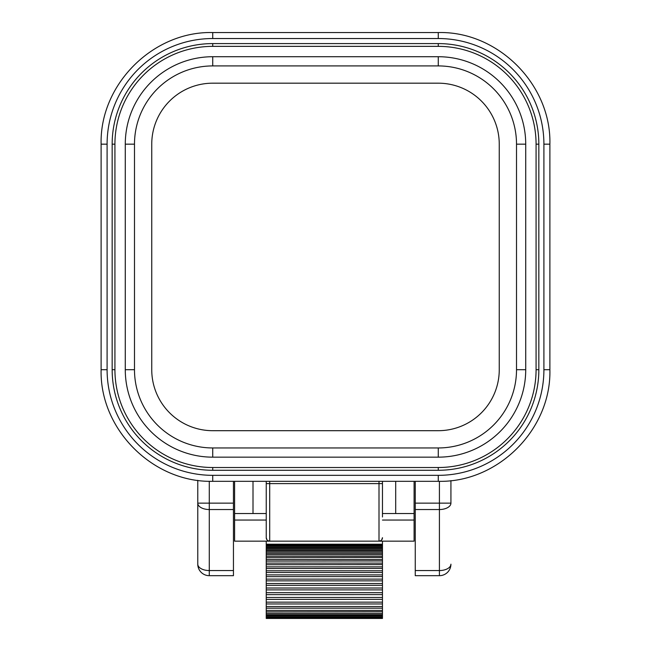 <?xml version="1.0" encoding="UTF-8"?>
<svg xmlns="http://www.w3.org/2000/svg" width="651" height="651" viewBox="0 0 651 651"><rect width="100%" height="100%" fill="white"/><g stroke="black" fill="none" stroke-linecap="round" stroke-linejoin="round"><path stroke-width="0.98" d="M233.449 570.553L233.449 509.538L209.28 509.538L209.28 570.553L233.449 570.553L233.449 575.679L209.28 575.679A11.506 11.506 0 0 1 197.774 564.173L197.774 503.15L209.28 503.15L209.28 509.538A11.506 6.38 180 0 1 197.774 503.15L197.774 480.316M233.449 509.538L233.449 481.317M234.596 481.317L234.596 541.16L269.693 541.16A3.45 3.45 0 0 1 266.243 537.702L266.243 481.317M266.243 541.168L266.243 572.416M382.462 576.566L266.243 576.631L266.243 618.45L382.462 618.45L382.462 572.498L266.243 572.498L266.243 576.566M382.462 580.871L266.243 580.871M382.462 585.314L266.243 585.314M382.462 589.896L266.243 589.896M266.243 594.64L382.462 594.615L266.243 594.64M266.243 599.4L382.462 599.368L266.243 599.4M382.462 603.965L266.243 603.965M382.462 608.18L266.243 608.18M382.462 611.769L266.243 611.916M382.462 572.416L382.462 541.168M382.462 568.429L266.243 568.518M382.462 564.604L266.243 564.71M382.462 560.967L266.243 561.097M382.462 557.557L266.243 557.72M382.462 516.992L382.462 481.317M395.694 513.541L395.694 481.317M380.737 540.688L379.004 541.16L414.101 541.16L414.101 481.317M253.003 513.541L253.003 481.317M382.462 541.16L266.243 541.16L382.462 541.16M381.698 539.874L382.462 537.702A3.45 3.45 0 0 1 379.004 541.16L269.693 541.16L267.96 540.688M266.243 537.702L267.008 539.874M234.596 513.541L266.243 513.541M382.462 513.541L414.101 513.541M415.257 509.538L415.257 575.679L439.417 575.679A11.506 11.506 0 0 0 450.923 564.173A11.506 11.506 0 0 1 439.417 575.679L439.417 503.15L450.923 503.15A11.506 6.38 180 0 1 439.417 509.538L415.257 509.538L415.257 481.317M450.923 480.601L450.923 503.15M438.269 46.359A97.813 97.813 0 0 1 536.074 144.164L536.074 369.703A97.813 97.813 0 0 1 438.269 467.516L212.731 467.516A97.813 97.813 0 0 1 114.926 369.703L114.926 144.164A97.813 97.813 0 0 1 212.731 46.359L438.269 46.359L438.269 43.593A100.571 100.571 0 0 1 538.841 144.164L538.841 369.703A100.571 100.571 0 0 1 438.269 470.274L212.731 470.274A100.571 100.571 0 0 1 112.159 369.703L112.159 144.164A100.571 100.571 0 0 1 212.731 43.593L438.269 43.593M212.731 56.718A87.454 87.454 0 0 0 125.277 144.164L125.277 369.703A87.454 87.454 0 0 0 212.731 457.157L438.269 457.157A87.454 87.454 0 0 0 525.723 369.703L525.723 144.164A87.454 87.454 0 0 0 438.269 56.718L212.731 56.718L212.731 65.922A78.25 78.25 0 0 0 134.488 144.164L134.488 369.703A78.25 78.25 0 0 0 212.731 447.953L438.269 447.953A78.25 78.25 0 0 0 516.512 369.703L516.512 144.164A78.25 78.25 0 0 0 438.269 65.922L212.731 65.922M212.731 83.182A60.991 60.991 0 0 0 151.748 144.164L151.748 369.703A60.991 60.991 0 0 0 212.731 430.693L438.269 430.693A60.991 60.991 0 0 0 499.252 369.703L499.252 144.164A60.991 60.991 0 0 0 438.269 83.182L212.731 83.182M438.269 83.182A60.991 60.991 0 0 1 499.252 144.164M209.28 481.268L209.28 503.15L233.449 503.15M197.774 564.173A11.506 6.38 -0 0 0 209.28 570.553L209.28 575.679M266.243 617.189L382.462 617.189M266.243 615.781L382.462 615.781M266.243 613.527L382.462 613.527M266.243 610.426L382.462 610.426M266.243 606.545L382.462 606.545M266.243 602.142L382.462 602.142M266.243 597.455L382.462 597.455M266.243 592.695L382.462 592.695M266.243 588.024L382.462 588.024M266.243 583.499L382.462 583.499M266.243 579.113L382.462 579.113M266.243 574.874L382.462 574.874M266.243 570.781L382.462 570.781M266.243 566.858L382.462 566.858M266.243 563.107L382.462 563.107M266.243 559.559L382.462 559.559M266.243 556.263L382.462 556.263M266.243 553.293L382.462 553.293M266.243 550.713L382.462 550.713M266.243 548.451L382.462 548.451M266.243 546.49L382.462 546.49M266.243 544.212L382.462 544.212M382.462 537.702A3.45 3.45 0 0 1 379.004 541.16L379.004 483.62L382.462 483.62M266.243 483.62L379.004 483.62L379.004 481.317M269.693 481.317L269.693 541.16L266.243 541.16M266.243 520.059L234.596 520.059M414.101 520.059L382.462 520.059M415.257 570.553L439.417 570.553A11.506 6.38 0 0 0 450.923 564.173M415.257 503.15L439.417 503.15L439.417 481.317M107.098 144.164A105.633 105.633 0 0 1 212.731 38.531L212.731 32.55C153.099 31.012 99.579 84.516 101.117 144.164L107.098 144.164L107.098 369.703L101.117 369.703C99.579 429.343 153.083 482.855 212.731 481.317L212.731 475.336A105.633 105.633 0 0 1 107.098 369.703M212.731 475.336L438.269 475.336L438.269 481.317C497.909 482.855 551.421 429.351 549.883 369.703L543.902 369.703A105.633 105.633 0 0 1 438.269 475.336M543.902 369.703L543.902 144.164L549.883 144.164C551.421 84.532 497.917 31.012 438.269 32.55L438.269 38.531A105.633 105.633 0 0 1 543.902 144.164M438.269 38.531L212.731 38.531M538.841 144.164L536.074 144.164M536.074 369.703L538.841 369.703M438.269 470.274L438.269 467.516M212.731 467.516L212.731 470.274M112.159 369.703L114.926 369.703M114.926 144.164L112.159 144.164M212.731 43.593L212.731 46.359M134.488 144.164L125.277 144.164M125.277 369.703L134.488 369.703M212.731 447.953L212.731 457.157M438.269 457.157L438.269 447.953M516.512 369.703L525.723 369.703M525.723 144.164L516.512 144.164M438.269 65.922L438.269 56.718M266.243 618.043L382.462 618.043M266.243 616.822L382.462 616.822M266.243 614.78L382.462 614.78M266.243 554.652L382.462 554.652M266.243 551.967L382.462 551.967M266.243 549.631L382.462 549.631M266.243 547.581L382.462 547.581M266.243 545.961L382.462 545.961M266.243 545.001L382.462 545.001M212.731 32.55C153.099 31.012 99.579 84.516 101.117 144.164L101.117 369.703C99.579 429.343 153.083 482.855 212.731 481.317L438.269 481.317C497.909 482.855 551.421 429.351 549.883 369.703L549.883 144.164C551.421 84.532 497.917 31.012 438.269 32.55L212.731 32.55"/></g></svg>
